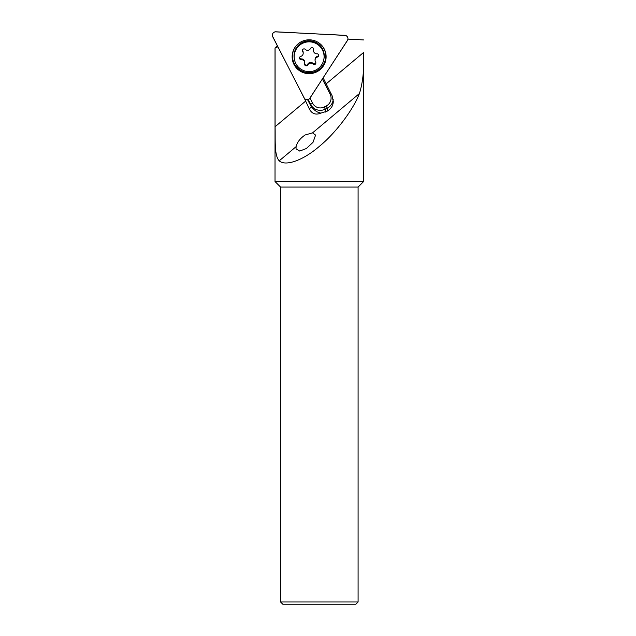 <?xml version="1.0" encoding="UTF-8"?>
<svg xmlns="http://www.w3.org/2000/svg" width="636" height="636" viewBox="0 0 636 636"><rect width="100%" height="100%" fill="white"/><g stroke="black" fill="none" stroke-linecap="round" stroke-linejoin="round"><path stroke-width="0.95" d="M303.793 48.893A1.662 1.654 0 0 1 305.224 49.346A3.323 3.307 180 0 0 310.511 48.495A1.662 1.654 0 0 1 313.596 49.672A3.323 3.307 180 0 0 316.974 53.806A1.662 1.654 0 0 1 317.499 57.049A3.323 3.307 180 0 0 315.599 62.034A1.662 1.654 0 0 1 313.031 64.109A3.323 3.307 180 0 0 307.752 64.959A1.662 1.654 0 0 1 304.66 63.791A3.323 3.307 180 0 0 301.281 59.657A1.662 1.654 0 0 1 300.756 56.405A3.323 3.307 180 0 0 302.664 51.421A1.662 1.654 0 0 1 303.793 48.893M315.822 62.559A1.662 1.654 0 0 1 313.031 63.369A3.323 3.307 180 0 0 307.752 64.22A1.662 1.654 0 0 1 304.652 63.831M313.604 48.885A1.662 1.654 0 0 1 313.596 48.924A3.323 3.307 180 0 0 313.492 49.751L313.492 50.498M324.082 56.731L324.082 55.857A14.954 14.898 180 0 0 306.751 41.157A14.954 14.898 180 0 0 294.174 55.857L294.174 56.731A14.954 14.898 180 0 0 311.505 71.439A14.954 14.898 180 0 0 324.082 56.731A14.954 14.898 180 0 0 306.751 42.024A14.954 14.898 180 0 0 294.174 56.731M318.676 55.086A1.662 1.654 0 0 1 317.499 56.31A3.323 3.307 180 0 0 315.066 59.498L315.066 60.237M303.189 53.217L303.189 52.478A3.323 3.307 180 0 0 302.664 50.681A1.662 1.654 0 0 1 302.442 50.157M304.771 62.964L304.771 62.217A3.323 3.307 180 0 0 301.281 58.91A1.662 1.654 0 0 1 299.58 57.63M304.167 97.92A3.323 3.307 180 0 0 309.915 98.206L347.407 40.426A3.323 3.307 180 0 0 344.784 35.322L275.809 31.872A3.323 3.307 180 0 0 272.685 36.681L304.167 97.92M295.676 46.396A16.616 16.552 180 0 0 316.704 70.842A16.616 16.552 180 0 0 322.579 46.396A16.616 16.552 180 0 1 308.261 72.639A16.616 16.552 180 0 1 295.676 46.396M316.871 71.804A16.989 16.926 0 0 1 295.525 46.603A16.989 16.926 0 0 1 322.73 46.603A16.989 16.926 0 0 1 316.871 71.804M308.142 99.558L310.622 104.399A10.899 10.86 180 0 0 325.282 109.146L327.254 108.152A11.074 11.035 180 0 0 333.224 99.614M322.38 78.999L330.116 94.12A8.864 8.825 -0 0 1 326.244 105.989L324.281 106.991A8.689 8.658 0 0 1 312.594 103.207L309.986 98.103M358.092 601.982L355.874 604.2L282.774 604.2L280.563 601.982L358.092 601.982L358.092 187.071L363.625 181.538L275.022 181.538L275.022 48.05L277.876 46.786M280.563 601.982L280.563 187.071L358.092 187.071M363.625 181.538L363.569 52.478C364.364 68.378 362.981 82.06 359.427 93.524C353.139 109.933 335.371 133.345 319.328 146.375C303.277 160.28 285.516 166.68 279.228 160.821C274.092 155.478 275.46 139.53 275.078 126.739L275.078 48.217M323.136 77.838L332.087 95.71L333.28 101.585C333.121 105.648 331.11 108.828 327.254 111.133L320.759 113.144C318.04 112.087 316.474 112.564 311.346 106.824L307.57 99.693M305.145 134.967C300.176 138.338 297.155 142.241 296.082 146.678L296.042 148.84L299.739 151.066L306.369 148.514L313.015 142.329L315.583 135.094L312.546 132.868L305.145 134.967M304.413 98.429L309.35 108.995C311.926 113.82 315.726 115.203 320.759 113.144M333.296 100.973L333.28 101.585M277.304 45.657L275.022 48.05M363.569 39.933L347.956 39.114M275.865 31.8A3.323 3.307 180 0 0 272.733 36.61L304.08 97.904A3.323 3.307 180 0 0 309.827 98.206L347.439 40.505A3.323 3.307 180 0 0 344.831 35.401L275.865 31.8M292.163 55.857A16.989 16.926 0 0 1 322.73 46.603A16.989 16.926 0 0 1 308.237 73.641A16.989 16.926 0 0 1 292.163 55.857M313.031 63.369L313.031 64.109M313.596 48.924L313.596 49.672M307.752 64.22L307.752 64.959M317.499 56.31L317.499 57.049M301.281 58.91L301.281 59.657M302.664 50.681L302.664 51.421M323.891 59.116A15.113 15.057 180 0 0 302.243 42.485A15.113 15.057 180 0 0 294.373 59.116A15.113 15.057 180 0 1 309.923 40.855A15.113 15.057 180 0 1 323.891 59.116M326.244 105.989L327.254 108.152L327.254 111.133M296.082 146.678L279.228 160.821M359.427 93.524L312.546 132.868M305.701 101.044L275.078 126.739M363.569 52.478L326.189 83.849M311.346 106.824L309.35 108.995M310.622 105.656L310.622 104.399L312.594 103.207M325.282 112.103L325.282 109.146L324.281 106.991M330.116 94.12L331.11 93.707M280.563 187.071L275.022 181.538"/></g></svg>
